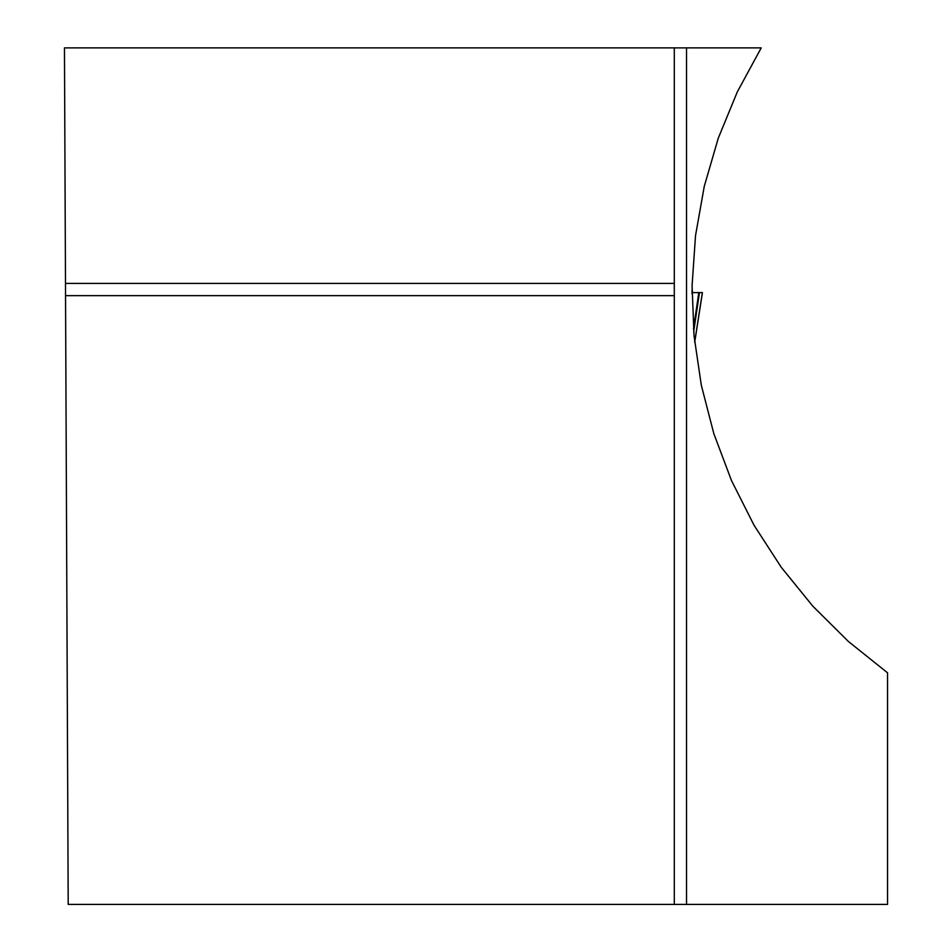 <?xml version="1.0" encoding="UTF-8"?>
<svg xmlns="http://www.w3.org/2000/svg" width="952" height="952" viewBox="0 0 952 952"><rect width="100%" height="100%" fill="white"/><g stroke="black" fill="none" stroke-linecap="round" stroke-linejoin="round"><path stroke-width="1.43" d="M692.033 292.597L702.433 292.597L692.033 292.597L698.804 292.597L693.449 328.916M694.663 342.101L702.362 292.597L698.804 292.597M699.458 292.597L693.675 331.76M702.433 292.597L694.686 342.363M674.29 904.4L887.538 904.4L887.538 672.79L848.422 641.505L812.865 606.222L781.294 567.332L754.067 525.29L731.493 480.57L713.845 433.707L701.303 385.203L694.02 335.651L692.08 285.6L695.519 235.632L704.278 186.306L718.26 138.219L737.312 91.892L761.219 47.874L64.462 47.874L68.199 904.4L674.29 904.4L674.29 295.655L65.545 295.655M692.033 293.74L692.044 289.932M674.29 295.655L674.29 283.422L65.486 283.422M674.29 47.874L674.29 283.422M686.523 904.4L686.523 47.874M631.128 47.874L410.324 47.874"/></g></svg>
